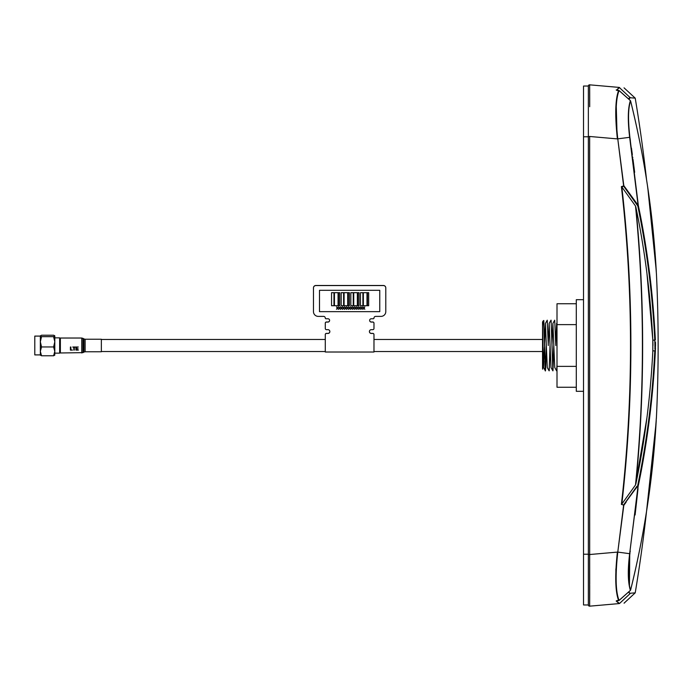 <?xml version="1.0" encoding="UTF-8"?>
<svg xmlns="http://www.w3.org/2000/svg" width="691" height="691" viewBox="0 0 691 691"><rect width="100%" height="100%" fill="white"/><g stroke="black" fill="none" stroke-linecap="round" stroke-linejoin="round"><path stroke-width="1.04" d="M583.524 299.695L576.294 299.695L576.294 391.305L583.524 391.305M576.294 324.623L557.006 324.623L557.006 303.746L576.294 303.746M557.006 324.623L557.006 387.254L576.294 387.254M576.294 366.377L557.006 366.377M588.352 554.225L588.352 604.962L583.524 604.962L583.524 86.038L588.352 86.038L588.352 554.225L583.524 554.225M546.4 346.692L545.493 370.817L543.791 320.486A2.41 2.41 0 0 0 542.539 322.593L542.539 345.5L542.539 339.471L373.978 339.471M544.456 347.288L543.541 367.534L542.539 326.998C542.478 319.164 543.705 318.067 543.972 331.386L545.493 370.817M544.957 360.996L544.957 364.71C545.398 379.618 545.864 365.772 546.313 345.5L546.339 344.308M548.3 345.5L547.246 320.183L548.3 345.5M550.14 346.692L549.233 370.817M549.172 370.687L550.071 344.308M553.871 346.692L552.973 370.817L551.098 320.183L552.852 370.817L551.012 367.534L549.146 323.466L548.274 344.308M549.146 323.466L550.977 320.183M552.912 370.687L553.811 344.308M555.771 345.5L554.718 320.183L555.771 345.5M557.006 367.629L556.704 370.817M556.644 370.687L557.006 364.71M557.006 327.396L556.618 323.466L555.745 344.308M556.557 370.791L554.752 367.534L552.878 323.466L552.005 344.308M549.086 370.791L547.272 367.534L545.406 323.466L544.543 343.919M542.539 351.494L542.539 368.407A2.41 2.41 0 0 0 542.668 369.175L542.539 342.157M542.971 357.316L542.668 369.175M542.539 322.593L542.539 326.998M542.539 368.407L542.539 359.104M373.978 351.529L542.539 351.529L542.539 339.506M646.543 179.617A1501.785 1501.785 0 0 0 635.219 98.148L630.304 97.759L628.767 99.141M619.067 87.412A0.726 0.708 -85 0 1 619.49 87.602L616.64 90.055L619.222 87.42L589.656 84.838L589.699 95.6M616.173 102.864L617.098 136.559M589.699 95.773L589.699 96.671M589.699 97.224L589.699 97.975M589.699 98.165L589.699 104.687M589.699 106.725L589.656 84.838A1.209 1.209 0 0 0 588.352 86.038L588.352 136.472L589.656 136.472L589.673 562.103M589.673 562.439L589.699 584.275M589.699 585.303L589.699 589.129M589.699 589.311L589.699 594.148M589.699 594.329L589.656 606.162L619.222 603.58L589.656 606.162L589.656 554.528L588.352 554.528L588.352 136.472M588.352 554.528L588.352 604.962A1.209 1.209 0 0 0 589.656 606.162M617.348 600.427L616.182 601.006L619.49 603.398A0.726 0.708 85 0 1 619.067 603.588L616.182 601.006L618.661 600.6C615.275 591.807 614.852 575.638 617.383 552.1L589.656 554.528M618.661 600.6L619.058 600.419C615.646 591.746 615.223 575.646 617.78 552.1L623.628 505.035L638.121 485.341L637.793 485.056C646.897 441.134 652.563 396.401 654.783 350.855L652.822 350.855C650.568 396.09 644.902 440.521 635.824 484.132C644.91 391.711 644.91 299.289 635.824 206.868C644.902 250.479 650.568 294.91 652.822 340.145L646.931 273.256M619.646 603.39L619.222 603.58L619.646 603.39C626.081 602.828 626.081 602.828 619.646 603.39L630.08 593.655C636.627 593.146 636.627 593.146 630.08 593.655L628.767 591.859M619.222 87.42L630.304 97.759M623.869 186.069L617.78 138.9L623.628 185.965L621.39 186.596L624.016 185.914L638.363 205.633L629.89 137.284L617.383 138.9C614.852 115.362 615.275 99.193 618.661 90.4L616.182 89.994L617.348 90.573M652.822 350.847L652.822 340.145L654.783 340.145C652.563 294.599 646.897 249.866 637.793 205.944L623.688 186.207L621.831 186.95C633.915 292.647 633.915 398.353 621.831 504.05L621.39 504.404L623.835 505.061M617.78 138.9C615.223 115.354 615.646 99.254 619.058 90.581L618.661 90.4M636.929 204.717L638.164 205.806L629.656 137.31C627.644 120.381 627.886 108.15 630.382 100.627L619.058 90.581M630.382 100.627L630.607 100.998C628.136 107.779 627.894 119.871 629.89 137.284M621.831 504.05L635.504 484.978C644.703 391.996 644.703 299.004 635.504 206.022L621.831 186.95M635.504 206.022L636.04 207.87M635.504 484.978L646.914 417.865M638.164 205.806L638.363 205.633C642.734 226.363 646.439 248.587 649.471 272.306C652.149 293.139 654.109 315.675 655.37 339.894L654.783 340.145L655.094 350.916M655.457 342.028L655.37 351.106C654.109 375.325 652.14 397.852 649.471 418.694C646.439 442.413 642.734 464.637 638.363 485.367L637.974 485.194M621.39 186.596L621.39 186.596C633.535 292.535 633.535 398.465 621.39 504.404L624.016 505.086L626.141 502.158M635.565 488.969L638.121 485.341L629.656 553.69L617.78 552.1L623.869 504.931M638.268 485.358L629.553 554.484M619.058 600.419L630.382 590.373C627.877 582.306 627.635 570.075 629.656 553.69L629.656 553.672M630.382 590.373L630.607 590.002C628.136 583.221 627.894 571.129 629.89 553.716L630.045 552.645M624.275 602.984L635.219 592.852A1501.785 1501.785 0 0 0 646.543 511.383L656.148 422.149L652.865 462.918M635.219 592.852L630.304 593.241M630.607 590.002L630.607 590.002C637.396 562.37 642.88 535.672 647.45 505.458L652.865 462.953L656.45 416.837A1504.195 1504.195 0 0 0 656.45 274.163L652.865 228.047L647.45 185.542C642.88 155.328 637.396 128.63 630.607 100.998M652.865 462.953L649.989 487.466M647.398 505.838L646.551 511.271M629.734 554.968L629.449 585.536M638.026 488.675L635.107 514.994M630.27 551.098L630.201 551.573M634.649 172.309L634.105 167.904M634.096 167.896L632.999 159.396M632.809 157.954L632.706 157.203M632.351 154.62L631.444 148.055M630.382 140.679L630.252 139.789M630.192 139.357L629.967 137.82M654.921 346.182L654.921 345.284M652.883 341.553L652.952 345.5M654.878 348.618L654.887 348.143M654.904 347.202L654.913 346.623M655.37 351.106L654.783 350.855M655.457 348.851L655.465 348.35M655.5 345.949L655.5 345.5M655.5 345.025L655.474 342.693M623.688 504.793L638.164 485.194M615.88 568.84L615.785 581.934M623.628 505.035L621.39 504.404M619.49 87.602L619.646 87.61C626.081 88.172 626.081 88.172 619.646 87.61M630.607 100.938C644.522 157.151 653.064 213.7 656.243 270.587L656.32 271.986M652.883 228.229L656.148 268.851M656.407 417.511L656.338 418.789M656.243 420.396L656.243 420.413C653.064 477.3 644.522 533.849 630.607 590.062M101.352 339.989L101.352 351.771L85.123 351.771L85.123 339.229L101.352 339.229L101.352 339.989M81.745 352.971L81.745 338.029L60.367 338.029L60.367 352.971L82.955 352.652L82.955 338.348L83.922 338.91L83.922 352.09L85.123 351.771M75.898 347.02L75.898 350.095L78.368 350.095L76.373 349.776L76.373 348.765L78.152 348.765L76.373 348.411L76.373 347.418L78.282 347.02L75.898 347.02M70.404 347.02L70.404 350.095L72.477 350.095L70.879 349.776L70.879 347.02L70.404 347.02M73.825 347.418L73.825 350.095L74.3 350.095L74.3 347.418L75.379 347.02L72.736 347.02L73.825 347.418M373.978 339.264L373.978 334.643A1.209 1.183 180 0 0 372.777 333.459L371.326 333.459A1.926 1.9 0 0 1 369.4 331.559A1.926 1.9 0 0 1 371.326 329.667L372.777 329.667A1.209 1.183 180 0 0 373.978 328.484L373.978 323.267A1.209 1.183 180 0 0 372.777 322.075L371.326 322.075A1.684 1.658 0 0 1 369.642 320.417A1.684 1.658 0 0 1 371.326 318.758L373.252 318.758A0.726 0.708 180 0 0 373.978 318.05A1.684 1.658 0 0 1 375.662 316.392L380.966 316.392A4.82 4.742 180 0 0 385.785 311.65L385.785 287.897A2.41 2.367 180 0 0 383.375 285.521L315.882 285.564A2.41 2.367 180 0 0 313.472 287.94L313.472 311.65A4.82 4.742 180 0 0 318.292 316.392L323.595 316.392A1.684 1.658 0 0 1 325.28 318.05A0.726 0.708 180 0 0 326.005 318.758L327.931 318.758A1.684 1.658 0 0 1 329.616 320.417A1.684 1.658 0 0 1 327.931 322.075L326.489 322.075A1.209 1.183 180 0 0 325.28 323.267L325.28 323.224A1.209 1.183 180 0 1 326.489 322.032L326.489 322.075M385.785 287.94A2.41 2.367 180 0 0 383.375 285.564L315.882 285.564M371.326 333.459L371.326 333.416A1.926 1.9 0 0 1 369.4 331.542A1.926 1.9 0 0 0 371.326 333.416L372.777 333.416L371.326 333.373A1.926 1.9 0 0 1 369.4 331.516M325.28 323.267L325.28 328.484A1.209 1.183 180 0 0 326.489 329.667L327.931 329.667A1.926 1.9 0 0 1 329.857 331.559A1.926 1.9 0 0 1 327.931 333.459L326.489 333.416A1.209 1.183 180 0 0 325.28 334.599L325.28 339.264M327.931 333.459L326.489 333.373A1.209 1.183 180 0 0 325.28 334.556L325.28 334.599M385.785 311.563L385.785 287.853A2.41 2.367 180 0 0 383.375 285.478L315.882 285.478A2.41 2.367 180 0 0 313.472 287.853L313.472 287.94M326.489 333.459A1.209 1.183 180 0 0 325.28 334.643M373.978 323.267L373.978 323.181A1.209 1.183 180 0 0 372.777 321.989L371.326 321.989A1.684 1.658 0 0 1 369.642 320.374M313.472 287.853L313.472 311.563M329.616 320.374A1.684 1.658 0 0 1 327.931 321.989L327.931 322.032A1.684 1.658 0 0 0 329.616 320.399M329.857 331.516A1.926 1.9 0 0 1 327.931 333.373L327.931 333.416A1.926 1.9 0 0 0 329.857 331.542M325.28 334.556L325.28 352.013L373.978 352.013L373.978 334.556A1.209 1.183 180 0 0 372.777 333.373M371.326 321.989L371.326 322.032A1.684 1.658 0 0 1 369.642 320.399M385.785 311.606L385.785 287.853M327.931 333.373L326.489 333.373M327.931 321.989L326.489 321.989A1.209 1.183 180 0 0 325.28 323.181L325.28 328.389M383.375 285.478L315.882 285.478M347.469 308.074L346.709 306.916L347.59 307.884L348.471 306.916L347.72 308.074L348.506 309.283L347.59 308.264L346.683 309.283L347.469 308.074L346.683 309.283M363.371 292.69L363.371 305.724L366.99 305.724L366.99 292.69L363.371 292.69L366.99 292.682M357.826 292.69L357.826 305.724L359.035 305.724L359.035 292.69L357.826 292.69L359.035 292.682M349.508 308.074L348.748 306.916L349.629 307.884L350.51 306.916L349.758 308.074L350.544 309.283L349.629 308.264L348.722 309.283L349.508 308.074L348.722 309.283M319.492 311.65L379.765 311.65L379.765 290.315L319.492 290.315L319.492 311.65M363.786 308.074L363.034 306.908L363.915 307.875L364.796 306.908L364.036 308.074L364.822 309.283L363.915 308.264L363 309.283L363.786 308.074M361.747 308.074L360.987 306.908L361.868 307.875L362.749 306.908L361.998 308.074L362.784 309.283L361.868 308.264L360.961 309.283L361.747 308.074M359.709 308.074L358.949 306.908L359.83 307.875L360.711 306.908L359.959 308.074L360.745 309.283L359.83 308.264L358.923 309.283L359.709 308.074M357.67 308.074L356.91 306.908L357.791 307.875L358.672 306.908L357.921 308.074L358.707 309.283L357.791 308.264L356.884 309.283L357.67 308.074M355.623 308.074L354.872 306.908L355.753 307.875L356.634 306.908L355.874 308.074L356.66 309.283L355.753 308.264L354.837 309.283L355.623 308.074M353.585 308.074L352.833 306.908L353.714 307.875L354.595 306.908L353.835 308.074L354.621 309.283L353.714 308.264L352.799 309.283L353.585 308.074M351.546 308.074L350.795 306.908L351.676 307.875L352.557 306.908L351.797 308.074L352.583 309.283L351.676 308.264L350.76 309.283L351.546 308.074M348.756 306.916L349.629 307.875L350.51 306.916M349.758 308.074L350.544 309.283M346.718 306.916L347.59 307.875L348.471 306.916M347.72 308.074L348.497 309.283M345.431 308.074L344.671 306.908L345.552 307.875L346.433 306.908L345.681 308.074L346.467 309.283L345.552 308.264L344.636 309.283L345.431 308.074M343.384 308.074L342.632 306.908L343.513 307.875L344.394 306.908L343.634 308.074L344.42 309.283L343.513 308.264L342.598 309.283L343.384 308.074M341.345 308.074L340.594 306.908L341.475 307.875L342.356 306.908L341.596 308.074L342.382 309.283L341.475 308.264L340.559 309.283L341.345 308.074M339.307 308.074L338.555 306.908L339.436 307.875L340.309 306.908L339.557 308.074L340.343 309.283L339.436 308.264L338.521 309.283L339.307 308.074M337.268 308.074L336.508 306.908L337.389 307.875L338.27 306.908L337.519 308.074L338.305 309.283L337.389 308.264L336.482 309.283L337.268 308.074M334.444 292.682L334.444 305.724L338.063 305.724L338.063 292.69L334.444 292.682L338.063 292.682M331.55 292.682L331.55 305.724L333.96 305.724L333.96 292.69L331.55 292.682L333.96 292.682M338.538 292.682L338.538 305.724L339.747 305.724L339.747 292.69L338.538 292.682L339.747 292.682M344.083 292.682L344.083 305.724L347.703 305.724L347.703 292.69L344.083 292.682L347.703 292.682M341.19 292.682L341.19 305.724L343.608 305.724L343.608 292.69L341.19 292.682L343.608 292.682M348.186 292.682L348.186 305.724L349.387 305.724L349.387 292.69L348.186 292.682L349.387 292.682M353.732 292.682L353.732 305.724L357.351 305.724L357.351 292.69L353.732 292.682L357.351 292.682M350.838 292.682L350.838 305.724L353.248 305.724L353.248 292.69L350.838 292.682L353.248 292.682M360.477 292.682L360.477 305.724L362.896 305.724L362.896 292.69L360.477 292.682L362.896 292.682M367.474 292.682L367.474 305.724L368.674 305.724L368.674 292.69L367.474 292.682L368.674 292.682M60.367 338.573L59.651 337.847L59.651 353.153L54.805 353.153L54.805 350.156M40.337 335.861L41.538 335.213L53.596 335.213L54.762 335.774L53.596 336.664L54.805 341.803L53.596 346.951L54.805 351.365L54.805 335.938M41.538 336.664L40.337 341.803L40.337 335.938L41.538 336.664L53.596 336.664M40.337 355.062L41.538 355.787L40.337 351.365L40.337 341.803L41.538 346.951L40.337 351.365L40.363 355.209M41.538 355.787L53.596 355.787L54.805 355.062M54.779 355.191L54.805 351.365L53.596 355.787M53.596 346.951L41.538 346.951M40.337 336.094L34.792 336.094L34.792 354.906L40.337 354.906M34.792 336.094L34.792 354.906M583.524 136.775L588.352 136.775M589.656 136.472L617.383 138.9M628.473 592.118L630.08 593.655M623.999 504.361L637.007 486.17M630.08 97.345C636.627 97.854 636.627 97.854 630.08 97.345L628.473 98.882M545.346 370.791L543.541 367.534M547.22 320.209L545.406 323.466M554.692 320.209L552.878 323.466M557.006 322.766L556.618 323.466M624.474 602.967L624.042 603.157M635.219 98.148L624.042 87.843M619.058 90.53L630.382 100.575M630.382 590.425L619.058 600.47M647.761 187.537L656.243 270.587M83.922 338.91L85.123 339.229M83.922 352.09L82.955 352.652M81.745 338.029L82.955 338.348M60.367 352.427L59.651 353.153M59.651 337.847L54.805 337.847M101.352 351.529L325.28 351.529M101.352 339.471L325.28 339.471"/></g></svg>
